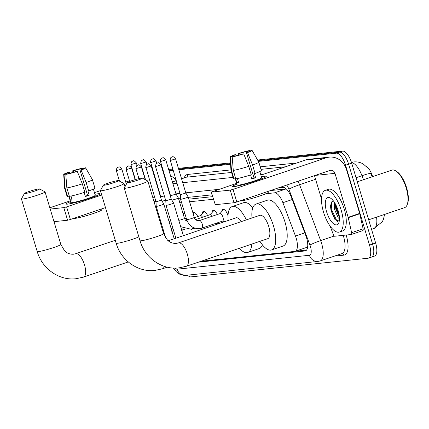 <?xml version="1.0" encoding="UTF-8"?>
<svg xmlns="http://www.w3.org/2000/svg" width="429" height="429" viewBox="0 0 429 429"><rect width="100%" height="100%" fill="white"/><g stroke="black" fill="none" stroke-linecap="round" stroke-linejoin="round"><path stroke-width="0.64" d="M221.745 211.604A7.046 2.788 71.3 0 1 222.924 209.347A7.046 2.788 71.3 0 1 228.013 215.723A7.046 2.788 71.3 0 1 228.019 215.744M211.947 212.639A7.046 2.788 71.3 0 1 213.127 210.382A7.046 2.788 71.3 0 1 217.364 214.489M202.145 213.669A7.046 2.788 71.3 0 1 203.325 211.411A7.046 2.788 71.3 0 1 207.566 215.519M192.937 212.881A7.046 2.788 71.3 0 1 193.527 212.441A7.046 2.788 71.3 0 1 197.769 216.548M183.14 213.915A7.046 2.788 71.3 0 1 183.73 213.47A7.046 2.788 71.3 0 1 184.883 213.621M372.672 176.614L371.916 174.608A11.889 4.703 -108.7 0 0 366.42 166.355M286.293 188.916L270.495 190.567M212.661 196.654L188.819 199.163M180.797 200.005L179.022 200.193M306.209 247.512L307.834 246.482M201.094 261.266L294.691 251.415A13.208 5.223 -108.7 0 0 295.147 251.319A13.208 5.223 -108.7 0 0 295.479 236.068L282.893 202.703A13.208 5.223 -108.7 0 0 274.544 192.83L265.782 193.752M213.444 199.26L189.602 201.769M181.58 202.617L179.805 202.799M218.656 222.42A7.046 2.788 71.3 0 1 217.648 223.724A7.046 2.788 71.3 0 1 216.055 223.3M257.609 160.028L342.594 151.083L339.527 152.123L257.995 160.703L339.527 152.123A13.208 5.223 71.3 0 1 348.616 164.173L372.576 244.037A13.208 5.223 71.3 0 1 371.514 257.105A13.208 5.223 71.3 0 1 371.053 257.207M162.757 170.726L163.047 170.694L162.757 170.726M168.838 170.082L172.844 169.664L168.838 170.082M178.636 169.053L230.545 163.588L178.636 169.053M372.115 176.802L370.838 173.364A15.412 1.207 159.3 0 0 361.974 175.713A17.61 6.966 -108.7 0 0 351.501 162.559M342.594 151.083A13.208 5.223 71.3 0 1 351.683 163.138L375.643 242.996A13.208 5.223 71.3 0 1 374.576 256.065L371.514 257.105A13.208 5.223 71.3 0 0 372.576 244.037L348.616 164.173A13.208 5.223 71.3 0 0 339.527 152.123L336.465 153.158A13.208 5.223 71.3 0 1 345.554 165.213L369.514 245.077A13.208 5.223 71.3 0 1 368.447 258.145A13.208 5.223 71.3 0 1 367.991 258.242L190.959 276.871A13.208 5.223 71.3 0 1 187.478 275.166M168.629 169.391L172.635 168.967M178.432 168.356L230.502 162.881M162.966 171.418L163.256 171.386M169.047 170.78L173.053 170.356M178.845 169.745L230.588 164.302M258.387 161.379L336.465 153.158M198.386 262.183L305.024 250.96A13.208 5.223 -108.7 0 0 305.48 250.863A13.208 5.223 -108.7 0 0 305.813 235.612L291.339 197.243A13.208 5.223 -108.7 0 0 282.99 187.371L278.539 187.843M212.114 194.83L188.272 197.34M180.518 198.155L178.475 198.37M306.553 250.086L295.286 251.271M67.685 204.124A17.61 1.437 163.3 0 1 66.366 204.134A17.61 1.437 163.3 0 1 70.49 201.651A17.61 1.437 163.3 0 0 66.136 203.989A17.61 1.437 163.3 0 0 67.685 204.124A17.61 1.437 163.3 0 0 85.65 199.624A17.61 1.437 163.3 0 0 99.764 194.117A17.61 1.437 163.3 0 0 98.327 193.736A17.61 1.437 163.3 0 1 99.871 193.87A17.61 1.437 163.3 0 1 86.83 199.254A17.61 1.437 163.3 0 1 67.685 204.124M94.948 194.31A17.61 1.437 163.3 0 1 98.327 193.736A17.61 1.437 163.3 0 0 94.948 194.31M175.836 179.638A17.61 16.114 84 0 0 170.581 175.885M164.205 174.56A17.61 16.114 84 0 0 163.91 174.571M135.173 178.855L134.904 178.947M129.478 180.786L125.729 182.057M100.397 190.637L94.455 192.653M70.249 200.858L49.834 207.775M63.808 207.625L66.608 206.885L70.388 219.498L67.589 220.238L63.808 207.625L50.214 209.057M154.826 176.984L154.558 177.08M101.694 194.991L66.608 206.885M67.589 220.238L54 221.67M70.388 219.498L105.475 207.604M66.495 174.169L66.382 173.793A8.805 0.719 163.3 0 1 66.248 173.718A8.805 0.719 163.3 0 1 69.342 172.201L69.67 173.284M73.579 172.26L73.171 170.903A8.805 0.719 163.3 0 1 81.215 168.769L81.467 169.616M70.999 196.042L72.19 200.021A12.768 1.04 163.3 0 1 71.139 200.171A12.768 1.04 163.3 0 1 70.42 200.209L69.16 196.005L67.61 196.53A14.532 1.185 163.3 0 1 67.069 196.38L64.548 187.972A14.532 1.185 163.3 0 1 64.543 187.95L63.712 174.464A11.449 0.933 163.3 0 1 68.254 172.313L69.342 172.201M93.377 189.076L95.233 195.259A12.768 1.04 163.3 0 1 85.779 199.163A12.768 1.04 163.3 0 1 71.895 202.697A12.768 1.04 163.3 0 1 70.774 202.601L68.828 196.117M84.164 192.465L85.387 196.525A12.768 1.04 163.3 0 0 89.216 195.227L87.956 191.023L88.669 190.948L86.149 182.545L81.108 170.066L80.019 170.179L87.586 195.399A8.805 0.719 -16.7 0 1 85.291 196.203M101.63 208.907L101.882 209.76A14.972 1.223 163.3 0 1 90.792 214.339A14.972 1.223 163.3 0 1 74.523 218.474A14.972 1.223 163.3 0 1 73.38 218.484M83.049 168.795L85.339 167.782A11.449 0.933 163.3 0 1 85.639 167.884L92.374 179.601A14.532 1.185 163.3 0 1 92.38 179.622L94.906 188.031A14.532 1.185 163.3 0 1 88.669 190.948M84.84 192.246A14.532 1.185 163.3 0 1 69.38 196.348L66.854 187.94L65.793 174.41L68.147 173.611A8.805 0.719 163.3 0 0 76.19 171.477L77.279 171.364L82.32 183.843L84.84 192.246M92.38 179.622A14.532 1.185 163.3 0 1 86.149 182.545M82.32 183.843A14.532 1.185 163.3 0 1 66.854 187.94M83.762 168.318L83.569 167.97L81.215 168.769M73.171 170.903L72.083 171.015L72.394 172.592M72.083 171.015A11.449 0.933 163.3 0 1 83.569 167.97M85.639 167.884A11.449 0.933 163.3 0 1 81.108 170.066M77.279 171.364A11.449 0.933 163.3 0 1 65.793 174.41M82.985 168.581A8.805 0.719 163.3 0 1 83.119 168.656A8.805 0.719 163.3 0 1 80.019 170.179M66.382 173.793L64.023 174.592L65.085 188.127L67.61 196.53M65.085 188.127A14.532 1.185 163.3 0 1 64.548 187.972M64.023 174.592A11.449 0.933 163.3 0 1 63.712 174.464M72.077 199.646L70.42 200.209M89.216 195.227L87.586 195.399M25.102 193.576A7.926 0.649 -16.7 0 0 34.02 191.286A7.926 0.649 -16.7 0 0 39.548 188.916A7.926 0.649 -16.7 0 0 38.894 188.899A7.926 0.649 -16.7 0 0 30.582 190.996A7.926 0.649 -16.7 0 0 24.415 193.458A7.926 0.649 -16.7 0 0 25.102 193.576M39.548 188.916L45.002 191.833A12.328 1.008 163.3 0 1 45.066 191.897A12.328 1.008 163.3 0 1 35.934 195.667A12.328 1.008 163.3 0 1 22.533 199.077A12.328 1.008 163.3 0 1 21.45 198.981A12.328 1.008 163.3 0 1 21.466 198.895L24.415 193.458M164.066 232.523A12.328 4.875 -108.7 0 0 163.733 231.874M104.054 185.264A7.926 0.649 -16.7 0 0 112.966 182.979A7.926 0.649 -16.7 0 0 118.495 180.609A7.926 0.649 -16.7 0 0 117.841 180.593A7.926 0.649 -16.7 0 0 109.529 182.69A7.926 0.649 -16.7 0 0 103.368 185.151A7.926 0.649 -16.7 0 0 104.054 185.264M118.495 180.609L123.954 183.521A12.328 1.008 163.3 0 1 124.019 183.591A12.328 1.008 163.3 0 1 114.886 187.36A12.328 1.008 163.3 0 1 101.485 190.766A12.328 1.008 163.3 0 1 100.397 190.674A12.328 1.008 163.3 0 1 100.413 190.583L103.368 185.151M251.823 244.074A24.217 9.577 71.3 0 1 247.715 252.445A24.217 9.577 71.3 0 1 239.366 248.294M262.409 244.846A24.217 9.577 71.3 0 1 259.207 248.552L247.715 252.445M241.468 221.546A12.328 4.875 -108.7 0 0 235.988 217.835L168.248 240.792M228.18 220.479A24.217 9.577 71.3 0 1 232.169 206.574A24.217 9.577 71.3 0 1 246.359 219.889M232.169 206.574L243.661 202.681A24.217 9.577 71.3 0 1 252.804 207.775M127.89 182.759A7.926 0.649 -16.7 0 0 136.808 180.47A7.926 0.649 -16.7 0 0 142.337 178.099A7.926 0.649 -16.7 0 0 141.683 178.083A7.926 0.649 -16.7 0 0 133.371 180.18A7.926 0.649 -16.7 0 0 127.204 182.641A7.926 0.649 -16.7 0 0 127.89 182.759M142.337 178.099L147.791 181.017A12.328 1.008 163.3 0 1 147.855 181.081A12.328 1.008 163.3 0 1 138.723 184.851A12.328 1.008 163.3 0 1 125.322 188.261A12.328 1.008 163.3 0 1 124.238 188.165A12.328 1.008 163.3 0 1 124.254 188.079L127.204 182.641M267.739 238.68A12.328 4.875 -108.7 0 0 268.736 226.48A12.328 4.875 -108.7 0 0 259.824 215.326L178.4 242.921A12.328 4.875 -108.7 0 1 178.829 242.83A12.328 4.875 -108.7 0 1 187.307 254.075A12.328 4.875 -108.7 0 1 186.315 266.275L267.739 238.68M252.016 217.97A24.217 9.577 71.3 0 1 256.011 204.065A24.217 9.577 71.3 0 1 273.509 225.976A24.217 9.577 71.3 0 1 271.557 249.935A24.217 9.577 71.3 0 1 259.931 241.323M256.011 204.065L267.503 200.171A24.217 9.577 71.3 0 1 285.001 222.083A24.217 9.577 71.3 0 1 283.049 246.042L271.557 249.935M145.737 167.605C146.155 163.1 147.823 164.436 147.437 164.114L148.182 163.937A2.864 2.617 -96 0 0 147.662 164.05A2.864 2.617 84 0 0 145.989 167.626L156.006 201.818L156.21 206.333A3.963 0.322 -16.7 0 0 156.21 206.338A3.963 0.322 -16.7 0 0 156.558 206.365A3.963 0.322 -16.7 0 0 161.599 205.03A3.963 0.322 -16.7 0 0 163.803 204.059A3.963 0.322 -16.7 0 0 163.798 204.054L161.486 200.166M156.006 201.818L161.486 200.171L151.222 165.959C149.469 164.028 148.455 163.352 148.182 163.937M171.396 204A3.963 0.322 -16.7 0 0 173.6 203.03A3.963 0.322 -16.7 0 0 173.595 203.024L171.284 199.136L165.798 200.783L166.007 205.298A3.963 0.322 -16.7 0 0 166.007 205.309A3.963 0.322 -16.7 0 0 166.355 205.335A3.963 0.322 -16.7 0 0 171.396 204M184.813 213.588A6.607 2.612 -108.7 0 0 184.636 213.631A6.607 2.612 -108.7 0 0 184.154 213.958L183.403 214.79M154.065 201.78A3.963 0.322 -16.7 0 0 155.834 201.255M152.778 197.485L154.547 196.959M194.61 212.559A6.607 2.612 -108.7 0 0 194.439 212.596A6.607 2.612 -108.7 0 0 193.951 212.929L193.2 213.76M162.092 201.185A3.963 0.322 -16.7 0 0 165.632 200.22M150.499 162.553C150.911 158.054 152.579 159.39 152.198 159.068L152.939 158.886A2.864 2.617 -96 0 0 152.418 159.003A2.864 2.617 84 0 0 150.751 162.575L160.762 196.772L164.345 195.93M204.408 211.524A6.607 2.612 -108.7 0 0 204.236 211.567A6.607 2.612 -108.7 0 0 203.754 211.894L200.327 215.68M202.504 217.235A3.963 1.566 -108.7 0 0 200.488 215.626L194.391 217.696M217.047 222.962L217.691 223.08A6.607 2.612 -108.7 0 0 218.27 223.048A6.607 2.612 -108.7 0 0 218.436 222.978M171.89 200.155A3.963 0.322 -16.7 0 0 176.153 198.954A3.963 0.322 -16.7 0 0 178.357 197.983A3.963 0.322 -16.7 0 0 178.357 197.978L184.486 218.409L185.258 219.986L187.462 221.627M160.296 161.524C160.709 157.025 162.382 158.36 161.996 158.038L162.736 157.856A2.864 2.617 -96 0 0 162.216 157.969A2.864 2.617 84 0 0 160.548 161.545L170.56 195.742L176.04 194.09L178.357 197.978M214.205 210.494A6.607 2.612 -108.7 0 0 214.033 210.537A6.607 2.612 -108.7 0 0 213.551 210.864L210.124 214.65M212.301 216.2A3.963 1.566 -108.7 0 0 210.285 214.597L195.586 219.578M201.903 228.094A3.963 1.566 -108.7 0 0 201.946 228.083L222.624 221.069A3.963 1.566 -108.7 0 0 222.946 217.149A3.963 1.566 -108.7 0 0 220.082 213.567L199.399 220.576A3.963 1.566 -108.7 0 0 199.372 220.586M186.695 219.659L180.566 199.228A3.963 0.322 -16.7 0 0 180.566 199.228A3.963 0.322 -16.7 0 0 180.915 199.26A3.963 0.322 -16.7 0 0 185.955 197.925A3.963 0.322 -16.7 0 0 188.154 196.949A3.963 0.322 -16.7 0 0 188.154 196.943L194.283 217.38C194.938 219.707 196.573 220.796 199.179 220.64L199.399 220.576A3.963 1.566 -108.7 0 1 199.437 220.565A3.963 1.566 -108.7 0 1 202.263 224.158A3.963 1.566 -108.7 0 1 201.946 228.083L201.228 228.298C194.214 229.418 189.371 226.533 186.695 219.659A3.963 0.322 -16.7 0 0 187.044 219.686A3.963 0.322 -16.7 0 0 187.151 219.675A3.963 0.322 -16.7 0 0 191.468 218.554A3.963 0.322 -16.7 0 0 194.283 217.38M170.093 160.494C170.506 155.99 172.179 157.325 171.793 157.003L172.533 156.826A2.864 2.617 -96 0 0 172.013 156.939A2.864 2.617 84 0 0 170.345 160.516L180.357 194.707L185.837 193.061L188.154 196.943M223.831 209.508L223.981 209.454A6.607 2.612 -108.7 0 0 223.831 209.508A6.607 2.612 -108.7 0 0 223.348 209.835L219.921 213.621M234.105 186.61A17.61 1.437 163.3 0 1 232.786 186.626A17.61 1.437 163.3 0 1 236.91 184.138A17.61 1.437 163.3 0 0 232.556 186.481A17.61 1.437 163.3 0 0 234.105 186.61A17.61 1.437 163.3 0 0 252.07 182.116A17.61 1.437 163.3 0 0 266.184 176.603A17.61 1.437 163.3 0 0 264.747 176.228A17.61 1.437 163.3 0 1 266.296 176.357A17.61 1.437 163.3 0 1 253.249 181.74A17.61 1.437 163.3 0 1 234.105 186.61M261.374 176.802A17.61 1.437 163.3 0 1 264.747 176.228A17.61 1.437 163.3 0 0 261.374 176.802M348.251 217.664A2.204 0.869 -108.7 0 0 348.155 217.299L359.647 213.406A2.204 0.869 71.3 0 1 359.743 213.771L348.251 217.664L351.619 232.674A2.204 0.869 -108.7 0 1 351.346 234.486A2.204 0.869 -108.7 0 1 351.265 234.502L334.733 236.245A2.204 0.869 -108.7 0 1 333.338 234.599L330.142 226.126M359.647 213.406L346.46 169.455A17.61 16.114 84 0 0 329.3 157.127A17.61 16.114 84 0 0 326.099 157.829L233.027 189.371L236.808 201.984L329.88 170.442A4.403 4.027 -96 0 1 330.679 170.265A4.403 4.027 -96 0 1 334.969 173.348L348.155 217.299M359.743 213.771L363.106 228.78A2.204 0.869 71.3 0 1 362.832 230.593A2.204 0.869 71.3 0 1 362.757 230.609L351.415 234.454M329.3 157.127L308.783 159.288A17.61 16.114 84 0 0 305.582 159.99L260.875 175.139M236.674 183.344L211.288 192.074L215.267 204.697L211.288 192.074M236.808 201.984L234.009 202.724L230.228 190.117L211.481 192.09M230.228 190.117L233.027 189.371M234.009 202.724L215.267 204.697M314.5 175.654L321.519 199.04M232.915 156.66L232.802 156.285A8.805 0.719 163.3 0 1 232.668 156.21A8.805 0.719 163.3 0 1 235.762 154.687L236.089 155.775M240.004 154.751L239.597 153.389A8.805 0.719 163.3 0 1 247.635 151.255L247.892 152.102M237.419 178.528L238.615 182.513A12.768 1.04 163.3 0 1 237.564 182.663A12.768 1.04 163.3 0 1 236.846 182.695L235.585 178.496L234.03 179.022A14.532 1.185 163.3 0 1 233.494 178.866L230.968 170.463A14.532 1.185 163.3 0 1 230.968 170.442L230.137 156.95A11.449 0.933 163.3 0 1 234.674 154.799L235.762 154.687M259.802 171.568L261.658 177.751A12.768 1.04 163.3 0 1 252.198 181.655A12.768 1.04 163.3 0 1 238.32 185.183A12.768 1.04 163.3 0 1 237.194 185.087L235.253 178.609M250.59 174.952L251.807 179.016A12.768 1.04 163.3 0 0 255.636 177.719L254.376 173.514L255.094 173.439L252.568 165.031L247.533 152.552L246.444 152.665L254.011 177.885A8.805 0.719 -16.7 0 1 251.71 178.689M268.05 191.398L268.307 192.251A14.972 1.223 163.3 0 1 257.218 196.825A14.972 1.223 163.3 0 1 240.942 200.965A14.972 1.223 163.3 0 1 239.8 200.97M249.469 151.281L251.759 150.273A11.449 0.933 163.3 0 1 252.064 150.37L258.794 162.092A14.532 1.185 163.3 0 1 258.805 162.114L261.325 170.517A14.532 1.185 163.3 0 1 255.094 173.439M251.265 174.737A14.532 1.185 163.3 0 1 235.8 178.834L233.279 170.426L232.218 156.896L234.572 156.097A8.805 0.719 163.3 0 0 242.616 153.968L243.699 153.85L248.74 166.329L251.265 174.737M258.805 162.114A14.532 1.185 163.3 0 1 252.568 165.031M248.74 166.329A14.532 1.185 163.3 0 1 233.279 170.426M250.187 150.804L249.994 150.456L247.635 151.255M239.597 153.389L238.508 153.502L238.819 155.078M238.508 153.502A11.449 0.933 163.3 0 1 249.994 150.456M252.064 150.37A11.449 0.933 163.3 0 1 247.533 152.552M243.699 153.85A11.449 0.933 163.3 0 1 232.218 156.896M249.405 151.072A8.805 0.719 163.3 0 1 249.539 151.147A8.805 0.719 163.3 0 1 246.444 152.665M232.802 156.285L230.448 157.084L231.51 170.613L234.03 179.022M231.51 170.613A14.532 1.185 163.3 0 1 230.968 170.463M230.448 157.084A11.449 0.933 163.3 0 1 230.137 156.95M238.503 182.137L236.846 182.695M255.636 177.719L254.011 177.885M357.287 181.826L391.886 170.104A19.814 7.835 71.3 0 1 395.704 170.849L396.578 171.391A18.935 7.491 71.3 0 1 406.617 187.805A18.935 7.491 71.3 0 1 407.55 203.754L407.18 204.719A19.814 7.835 71.3 0 1 404.606 207.631L368.683 219.804M395.704 170.849A19.814 7.835 71.3 0 1 406.204 188.031A19.814 7.835 71.3 0 1 407.18 204.719M341.211 210.264A22.013 8.709 71.3 0 1 339.436 232.041A22.013 8.709 71.3 0 1 323.525 212.124A22.013 8.709 71.3 0 1 325.3 190.342A22.013 8.709 71.3 0 1 341.211 210.264M325.3 190.342L328.367 189.302A22.013 8.709 71.3 0 1 344.278 209.223A22.013 8.709 71.3 0 1 342.498 231.006L339.436 232.041M335.322 203.845L335.794 209.1L339.409 217.342M334.384 202.29L334.577 209.513L338.234 217.803L339.446 218.806M332.995 200.391L330.448 205.614L331.022 210.628L334.936 219.503L339.259 221.112M326.603 211.797A14.355 5.679 71.3 0 1 330.528 198.139A14.355 5.679 71.3 0 1 338.132 210.585A14.355 5.679 71.3 0 1 338.84 222.678A14.355 5.679 71.3 0 1 333.081 223.396A14.355 5.679 71.3 0 1 326.603 211.797M330.957 198.536L331.285 198.681M335.376 203.941L336.095 208.708L339.393 217.128M330.48 204.858L331.231 210.36L335.269 219.9M336.143 205.432L336.706 208.505L339.221 215.514M331.226 201.823L331.842 210.151L336.856 220.881L337.634 221.605M371.916 174.608L371.358 174.796M286.057 188.932L274.544 192.83M292.208 199.544L282.893 202.703M304.794 232.909L295.479 236.068M384.599 214.414L383.333 219.669L382.314 221.686L373.804 228.577A17.61 6.966 -108.7 0 0 376.549 217.138M351.378 162.178L353.641 161.942A15.412 14.098 84 0 0 351.442 162.366M363.486 179.724L361.974 175.713L356.059 177.719M375.643 242.996L369.514 245.077M163.009 170.576L162.741 170.667M351.683 163.138L345.554 165.213M174.866 268.098A8.805 3.486 -108.7 0 0 177.134 269.187L309.422 255.266A8.805 3.486 -108.7 0 0 310.435 246.487A8.805 3.486 -108.7 0 0 309.942 245.034L288.867 189.151A8.805 3.486 -108.7 0 0 286.749 185.06M173.396 268.05L176.394 271.825L179.821 274.265L185.714 275.348A8.805 8.054 -96 0 1 177.134 269.187M298.069 181.22A17.61 6.966 71.3 0 1 299.571 184.727L320.651 240.615A17.61 6.966 71.3 0 1 321.632 243.522A17.61 6.966 71.3 0 1 320.211 260.945L342.042 253.55A17.61 6.966 -108.7 0 0 343.463 236.122A17.61 6.966 -108.7 0 0 343.227 235.349M334.212 236.014L320.651 240.615A8.805 0.692 159.3 0 0 309.942 245.034M346.16 235.044A19.814 7.835 71.3 0 1 343.978 255.132L334.384 256.14M184.245 177.847A19.814 7.835 71.3 0 1 187.623 174.458L230.931 169.9M260.215 166.822L296.782 162.972M166.699 183.864L166.972 183.773M172.394 181.934L176.147 180.663M181.569 178.829L186.336 177.209A17.61 6.966 -108.7 0 0 185.73 177.343L181.547 178.759M288.867 189.151A8.805 0.692 159.3 0 1 299.571 184.727L315.594 179.301M166.849 184.363L167.138 184.331M172.93 183.725L176.936 183.301M182.727 182.69L233.049 177.397M260.676 174.49L263.755 174.163M285.585 166.768L260.977 169.358M231.569 172.453L186.336 177.209A2.204 2.016 84 0 0 187.623 174.458M218.983 189.339L185.773 192.836M179.982 193.441L175.976 193.865M170.179 194.476L169.895 194.503M160.382 195.506L160.092 195.533M343.978 255.132A2.204 2.016 84 0 0 341.934 253.587M159.009 191.919A8.805 8.054 -96 0 1 159.1 191.232M185.714 275.348L318.002 261.433A8.805 8.054 -96 0 1 309.422 255.266M305.904 250.665L305.024 250.96M154.499 175.89L154.209 175.917M144.702 176.92L144.412 176.952M128.255 261.931L83.526 277.091L76.056 278.727C59.068 280.834 41.978 268.581 37.216 251.523A12.328 1.008 -16.7 0 0 38.299 251.614A12.328 1.008 -16.7 0 0 51.7 248.209A12.328 1.008 -16.7 0 0 60.832 244.439L45.066 191.897M83.526 277.091A12.328 4.875 -108.7 0 0 84.518 264.891A12.328 4.875 -108.7 0 0 76.035 253.646A12.328 4.875 -108.7 0 0 75.611 253.737L73.477 254.204C68.592 254.483 65.492 251.85 64.607 250.836L60.832 244.439M167.246 267.165L162.473 268.785L155.003 270.42C138.015 272.522 120.924 260.274 116.162 243.216A12.328 1.008 -16.7 0 0 117.246 243.307A12.328 1.008 -16.7 0 0 128.153 240.669A12.328 1.008 -16.7 0 0 138.846 236.846M162.473 268.785A12.328 4.875 -108.7 0 0 164.286 266.329M186.315 266.275L178.845 267.911C161.856 270.018 144.766 257.765 140.004 240.707A12.328 1.008 -16.7 0 0 141.087 240.798A12.328 1.008 -16.7 0 0 154.488 237.393A12.328 1.008 -16.7 0 0 163.621 233.623L147.855 181.081M116.597 170.715A2.864 2.617 84 0 1 118.265 167.144A2.864 2.617 -96 0 1 118.785 167.026L118.045 167.208C118.431 167.53 116.758 166.195 116.345 170.694L121.825 169.053L126.367 184.186M126.394 169.686A2.864 2.617 84 0 1 128.062 166.109A2.864 2.617 -96 0 1 128.582 165.996L127.842 166.179C128.228 166.5 126.555 165.165 126.142 169.664L131.623 168.018L135.114 179.649M136.191 168.656A2.864 2.617 84 0 1 137.865 165.079A2.864 2.617 -96 0 1 138.385 164.967L137.639 165.144C138.025 165.465 136.352 164.13 135.939 168.635L141.425 166.988L145.216 179.638M145.989 167.626L151.222 165.959M155.786 166.591A2.864 2.617 84 0 1 157.459 163.02A2.864 2.617 -96 0 1 157.979 162.902L157.234 163.084C157.62 163.406 155.952 162.071 155.534 166.57L161.02 164.929L171.284 199.142M131.156 164.639A2.864 2.617 84 0 1 132.824 161.063A2.864 2.617 -96 0 1 133.344 160.95L132.604 161.127C132.985 161.449 131.317 160.114 130.904 164.618L136.384 162.972L137.119 165.417M163.111 231.923A3.963 1.566 -108.7 0 0 163.433 230.416M140.953 163.61A2.864 2.617 84 0 1 142.621 160.033A2.864 2.617 -96 0 1 143.141 159.92L142.401 160.097C142.782 160.419 141.114 159.084 140.701 163.588L146.182 161.942L146.916 164.382M172.512 231.188A3.963 1.566 -108.7 0 0 172.549 231.172A3.963 1.566 -108.7 0 0 173.23 229.386M160.194 222.206A3.963 0.322 -16.7 0 0 160.913 222.002M182.309 230.153A3.963 1.566 -108.7 0 0 182.346 230.142A3.963 1.566 -108.7 0 0 183.027 228.325M169.015 221.434A3.963 0.322 -16.7 0 0 170.71 220.973M150.751 162.575L155.979 160.913L156.714 163.352M192.106 229.124A3.963 1.566 -108.7 0 0 192.144 229.113A3.963 1.566 -108.7 0 0 192.83 227.295M178.813 220.404A3.963 0.322 -16.7 0 0 182.641 219.257A3.963 0.322 -16.7 0 0 184.486 218.409M160.548 161.545L165.776 159.878L176.046 194.096M170.345 160.516L175.579 158.848L185.843 193.066M326.099 157.829L305.582 159.99M334.969 173.348L315.154 175.434M351.619 232.674L363.106 228.78M306.66 247.415L295.147 251.319M368.259 168.393L363.191 163.953C360.247 162.291 357.062 161.62 353.641 161.942M162.999 170.528L162.725 170.619M373.804 228.577L371.546 229.343M368.447 258.145L371.514 257.105M166.683 183.8L166.951 183.709M172.378 181.869L176.126 180.598M158.446 189.055L158.247 189.377M318.002 261.433L320.211 260.945M154.392 175.536L154.102 175.563M144.594 176.566L144.305 176.598M37.216 251.523L21.45 198.981M115.283 240.294L75.611 253.737M124.968 186.765L124.019 183.591M116.162 243.216L100.397 190.674M163.621 233.623L167.396 240.02C168.281 241.034 171.38 243.667 176.265 243.388L178.4 242.921M140.004 240.707L124.238 188.165M116.345 170.694L119.477 181.129M121.825 169.053C120.077 167.122 119.064 166.447 118.785 167.026M126.142 169.664L129.676 181.446M131.623 168.018C129.874 166.093 128.861 165.417 128.582 165.996M135.939 168.635L138.937 178.62M141.425 166.988C139.672 165.058 138.658 164.382 138.385 164.967M174.217 238.771L163.803 204.059M165.712 238.004L156.21 206.338M183.387 235.66L173.6 203.03M175.879 238.202L166.007 205.309M155.534 166.57L165.803 200.788M161.02 164.929C159.272 162.999 158.258 162.323 157.979 162.902M163.857 231.832L163.154 232.068M130.904 164.618L135.387 179.569M136.384 162.972C134.636 161.041 133.623 160.366 133.344 160.95M173.654 230.797L171.831 231.392M162.478 229.815L163.422 230.384M186.245 218.163L184.593 218.726M140.701 163.588L145.57 179.826M146.182 161.942C144.434 160.012 143.42 159.336 143.141 159.92M185.124 229.204L181.628 230.362M170.903 227.729L173.219 229.354M186.883 220.238L185.789 220.608M160.762 196.766L160.816 197.941M155.979 160.913C154.231 158.982 153.217 158.306 152.939 158.886M194.922 228.169L191.431 229.327L180.7 226.7M170.56 195.737L170.613 196.911M165.776 159.878C164.028 157.947 163.015 157.277 162.736 157.856M222.463 221.128L224.93 221.578M180.357 194.707L180.566 199.222M175.579 158.848C173.825 156.917 172.812 156.242 172.533 156.826M351.346 234.486L362.832 230.593"/></g></svg>
